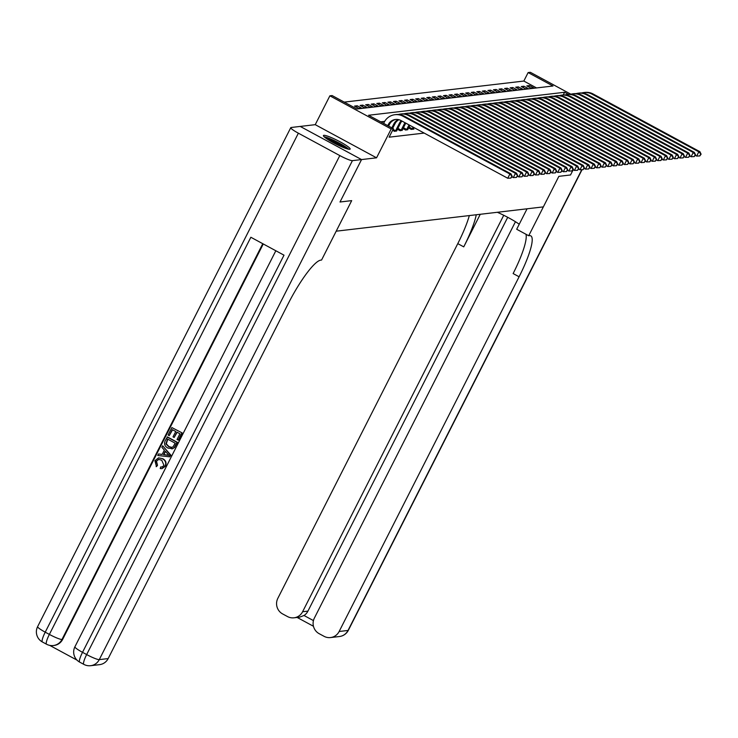 <?xml version="1.0" encoding="UTF-8"?>
<svg xmlns="http://www.w3.org/2000/svg" width="738" height="738" viewBox="0 0 738 738"><rect width="100%" height="100%" fill="white"/><g stroke="black" fill="none" stroke-linecap="round" stroke-linejoin="round"><path stroke-width="1.11" d="M323.862 135.322A14.972 1.965 26.9 0 0 323.429 135.534A14.972 1.965 26.9 0 0 334.591 143.393A14.972 1.965 26.9 0 0 349.711 149.297A14.972 1.965 26.9 0 0 350.135 149.085A14.972 1.965 26.9 0 0 338.973 141.226A14.972 1.965 26.9 0 0 323.862 135.322M536.554 87.933L523.832 81.051L528.131 72.564L530.354 72.306L570.861 94.206M376.555 157.812L315.237 124.667L300.237 126.429L361.555 159.574L376.555 157.812L391.195 128.966L329.877 95.82L332.1 95.553L356.961 108.993L552.993 86.005L528.131 72.564M315.237 124.667L329.877 95.82M523.832 81.051L344.231 102.112M573.186 169.758L570.52 174.961L573.168 169.749M361.537 159.574L300.209 126.429L291.095 127.499A11.522 1.513 26.9 0 0 290.772 127.665A11.522 1.513 26.9 0 0 298.373 133.191L339.812 155.58A11.522 1.513 26.9 0 0 352.423 160.644L361.537 159.574L340.006 202.009L351.694 200.635L340.015 201.991L361.555 159.574M358.696 108.32L361.371 108.006L357.22 105.774L354.554 106.078L358.696 108.32M364.258 107.674L366.924 107.361L362.782 105.119L360.116 105.433L364.258 107.674M369.812 107.019L372.478 106.706L368.336 104.464L365.67 104.778L369.812 107.019M375.374 106.364L378.041 106.051L373.898 103.818L371.223 104.132L375.374 106.364M380.928 105.718L383.594 105.405L379.452 103.163L376.786 103.477L380.928 105.718M386.481 105.064L389.147 104.75L385.005 102.508L382.339 102.822L386.481 105.064M392.044 104.409L394.71 104.095L390.568 101.862L387.893 102.176L392.044 104.409M397.597 103.763L400.264 103.449L396.121 101.207L393.455 101.521L397.597 103.763M403.151 103.108L405.817 102.794L401.675 100.552L399.009 100.866L403.151 103.108M408.714 102.453L411.38 102.148L407.238 99.907L404.562 100.22L408.714 102.453M414.267 101.807L416.933 101.493L412.791 99.252L410.125 99.565L414.267 101.807M419.821 101.152L422.487 100.838L418.345 98.606L415.679 98.91L419.821 101.152M425.383 100.506L428.049 100.193L423.907 97.951L421.232 98.265L425.383 100.506M430.937 99.851L433.603 99.538L429.461 97.296L426.795 97.61L430.937 99.851M436.49 99.196L439.156 98.883L435.014 96.65L432.348 96.964L436.49 99.196M442.053 98.551L444.719 98.237L440.577 95.995L437.902 96.309L442.053 98.551M447.606 97.896L450.272 97.582L446.13 95.34L443.464 95.654L447.606 97.896M453.16 97.241L455.826 96.927L451.684 94.695L449.018 95.008L453.16 97.241M458.722 96.595L461.388 96.281L457.246 94.04L454.58 94.353L458.722 96.595M464.276 95.94L466.942 95.626L462.8 93.385L460.134 93.698L464.276 95.94M469.829 95.285L472.495 94.981L468.353 92.739L465.687 93.053L469.829 95.285M475.392 94.639L478.058 94.326L473.916 92.084L471.25 92.398L475.392 94.639M480.945 93.984L483.611 93.671L479.469 91.429L476.803 91.743L480.945 93.984M486.499 93.339L489.165 93.025L485.023 90.783L482.357 91.097L486.499 93.339M492.061 92.684L494.728 92.37L490.585 90.128L487.919 90.442L492.061 92.684M497.615 92.029L500.281 91.715L496.139 89.483L493.473 89.787L497.615 92.029M503.168 91.383L505.834 91.069L501.692 88.828L499.026 89.141L503.168 91.383M508.731 90.728L511.397 90.414L507.255 88.173L504.589 88.486L508.731 90.728M514.285 90.073L516.951 89.759L512.809 87.527L510.142 87.84L514.285 90.073M519.838 89.427L522.513 89.113L518.362 86.872L515.696 87.185L519.838 89.427M525.401 88.772L528.067 88.459L523.925 86.217L521.259 86.53L525.401 88.772M530.954 88.117L533.62 87.804L529.478 85.571L526.812 85.885L530.954 88.117M568.435 94.353L564.598 92.278L368.557 115.266L393.419 128.698L389.111 137.185L424.166 133.08M384.701 121.355L380.688 121.825M392.607 130.303L394.581 131.364L396.675 130.746M397.422 129.251L400.134 130.718L402.238 130.1M402.985 128.606L405.688 130.063L407.791 129.445M408.538 127.951L411.25 129.408L413.917 129.104L413.345 128.79M525.973 234.269A47.998 9.243 -61.6 0 1 513.131 273.558L519.1 276.778A47.998 9.243 -61.6 0 0 530.807 235.856A47.998 9.243 -61.6 0 0 529.515 235.653L528.712 235.745L558.85 176.345L570.539 174.971L558.85 176.345L543.352 206.889L336.196 231.188L351.694 200.635L321.565 260.034L320.762 260.136A47.998 9.243 118.4 0 0 288.124 303.862L108.163 658.582A11.522 11.199 83.3 0 1 99.556 664.652L90.673 665.694A11.522 11.199 -96.7 0 0 99.27 659.624L108.163 658.582M393.419 128.698L391.195 128.966M563.232 94.971L564.598 92.278M528.777 86.946L529.478 85.571M523.224 87.601L523.925 86.217M517.67 88.246L518.362 86.872M512.107 88.901L512.809 87.527M506.554 89.556L507.255 88.173M501.001 90.202L501.692 88.828M495.438 90.857L496.139 89.483M489.884 91.503L490.585 90.128M484.331 92.158L485.023 90.783M478.768 92.813L479.469 91.429M473.215 93.458L473.916 92.084M467.661 94.113L468.353 92.739M462.099 94.768L462.8 93.385M456.545 95.414L457.246 94.04M450.992 96.069L451.684 94.695M445.429 96.724L446.13 95.34M439.876 97.37L440.577 95.995M434.322 98.025L435.014 96.65M428.76 98.671L429.461 97.296M423.206 99.326L423.907 97.951M417.653 99.981L418.345 98.606M412.09 100.626L412.791 99.252M406.537 101.281L407.238 99.907M400.974 101.936L401.675 100.552M395.42 102.582L396.121 101.207M389.867 103.237L390.568 101.862M384.304 103.892L385.005 102.508M378.751 104.538L379.452 103.163M373.197 105.193L373.898 103.818M367.635 105.848L368.336 104.464M362.081 106.493L362.782 105.119M356.528 107.148L357.22 105.774M388.585 126.087L389.443 124.39A9.603 9.336 83.3 0 1 396.057 119.418M387.764 125.644L388.336 124.519A9.603 9.336 83.3 0 1 400.918 120.506L507.735 178.245L509.893 174.002L403.077 116.272A14.4 14.004 -96.7 0 0 384.184 122.277L383.622 123.403M511.729 176.4L510.871 178.098L512.172 176.345L509.893 174.002L511 173.873L404.184 116.134A14.4 14.004 -96.7 0 0 396.048 114.565L394.941 114.694M511 173.873L512.172 176.345M510.871 178.098L507.735 178.245M392.681 128.301L394.996 123.735A9.603 9.336 83.3 0 1 398.907 119.713M391.86 127.858L393.889 123.864A9.603 9.336 83.3 0 1 398.326 119.574M511.923 176.852L513.297 177.59L515.447 173.347L408.631 115.617A14.4 14.004 -96.7 0 0 398.299 114.491M517.292 175.745L516.425 177.443L517.735 175.69L515.447 173.347L516.554 173.218L409.747 115.488A14.4 14.004 -96.7 0 0 401.61 113.91L400.494 114.049M516.554 173.218L517.735 175.69M516.425 177.443L513.297 177.59M396.518 131.143L400.559 123.08A9.603 9.336 83.3 0 1 401.933 121.06M393.059 129.399L395.605 130.774L399.442 123.218A9.603 9.336 83.3 0 1 401.287 120.709M395.605 130.774L395.3 131.281M517.476 176.197L518.851 176.936L521 172.701L414.193 114.962A14.4 14.004 -96.7 0 0 403.852 113.837M522.845 175.091L521.987 176.788L523.288 175.044L521 172.701L522.117 172.563L415.3 114.833A14.4 14.004 -96.7 0 0 407.164 113.265L406.057 113.394M522.117 172.563L523.288 175.044M521.987 176.788L518.851 176.936M402.072 130.488L405.762 123.126M397.883 128.357L401.168 130.128L404.941 122.683M401.168 130.128L400.854 130.635M523.03 175.543L524.404 176.29L526.563 172.046L419.747 114.316A14.4 14.004 -96.7 0 0 409.406 113.182M528.399 174.445L527.541 176.142L528.842 174.389L526.563 172.046L527.67 171.917L420.854 114.178A14.4 14.004 -96.7 0 0 412.717 112.61L411.61 112.739M527.67 171.917L528.842 174.389M527.541 176.142L524.404 176.29M407.634 129.833L409.858 125.34M403.437 127.702L406.721 129.473L409.046 124.897M406.721 129.473L406.417 129.98M528.592 174.897L529.967 175.635L532.116 171.391L425.3 113.661A14.4 14.004 -96.7 0 0 414.968 112.536M533.961 173.79L533.094 175.487L534.404 173.744L532.116 171.391L533.223 171.262L426.416 113.532A14.4 14.004 -96.7 0 0 418.28 111.964L417.164 112.093M533.223 171.262L534.404 173.744M533.094 175.487L529.967 175.635M325.135 137.609A12.961 1.707 -153.1 0 1 327.912 138.255A12.961 1.707 -153.1 0 1 339.462 143.513A12.961 1.707 -153.1 0 1 347.46 148.938M344.609 147.978A12.002 1.577 26.9 0 0 328.087 139.51A12.002 1.577 26.9 0 0 327.589 139.344M348.705 149.233A14.88 1.956 26.9 0 0 326.694 137.452A14.88 1.956 26.9 0 0 324.166 136.779M158.744 459.377L156.493 461.149L157.526 465.346L156.474 466.61L154.915 460.706L158.522 457.892L162.84 458.741C165.865 460.457 166.742 462.929 165.487 466.148L162.046 468.621M158.698 457.874L162.84 458.741M162.489 458.778C165.506 460.503 166.391 462.966 165.127 466.185L161.871 468.648L160.247 468.547L160.681 466.951L162.148 467.006M162.655 445.78L170.902 455.161L169.722 456.822L157.729 455.484L158.504 453.962L162.148 454.46L164.353 450.115L161.88 447.302L162.655 445.78L170.543 455.198L169.722 456.822M158.504 453.962L162.194 454.377M174.168 437.477L173.024 436.859L175.736 431.509L172.295 429.645L169.251 435.651L168.107 435.033L171.88 427.588L182.175 432.929L178.531 440.106L177.037 439.525L179.943 433.787L176.889 432.127L174.168 437.477L177.148 432.274M172.563 429.793L169.251 435.651M263.263 243.964L62.647 639.394A11.522 11.199 83.3 0 1 54.049 645.464L53.376 645.538A11.522 11.199 -96.7 0 0 61.983 639.477L62.647 639.394M49.714 645.381L77.02 660.132M167.111 436.988L177.055 442.366L174.233 447.569L172.766 448.667L167.895 448.067C164.712 446.361 163.836 443.879 165.257 440.641L167.471 436.951L177.406 442.33L174.583 447.532L171.816 448.935M352.423 160.644L99.27 659.624A11.522 1.513 -153.1 0 1 86.66 654.569L82.518 652.327L284.001 255.173L250.855 237.258L49.372 634.412L45.23 632.171A11.522 1.513 -153.1 0 1 37.62 626.645L290.772 127.665M171.88 427.588L182.175 432.929M181.825 432.966L178.181 440.143M167.526 439.045L165.949 443.935L168.651 446.638L171.594 447.412L173.07 446.822L175.183 443.178L167.526 439.045M167.794 439.193L166.299 443.889L169.002 446.601L171.779 447.394M167.498 453.704L165.275 451.167L163.513 454.645L168.984 455.392L167.498 453.704M165.487 451.416L163.873 454.608L169.343 455.346M160.681 466.951L161.963 467.025L164.02 465.503L161.76 460.217L158.559 459.396L156.493 461.149M156.133 461.195L157.526 465.346M157.176 465.392L156.124 466.656M497.347 212.286A21.596 2.841 -153.1 0 1 519.238 224.232M528.712 235.745L516.692 229.25L527.07 208.799M503.74 215.275L302.598 611.747A11.522 11.199 -96.7 0 1 287.488 616.553L282.599 613.915A11.522 11.199 -96.7 0 1 277.82 598.352L457.781 243.632A47.998 9.243 -61.6 0 0 469.331 215.57M476.278 214.758A47.998 9.243 -61.6 0 1 463.741 246.861L480.263 214.288M515.456 221.732L314.36 618.103A11.522 11.199 -96.7 0 0 319.139 633.665L324.028 636.304A11.522 11.199 -96.7 0 0 339.139 631.497L348.032 630.455L581.793 169.685M519.1 276.778L339.139 631.497M507.716 217.313L307.93 611.119A11.522 11.199 83.3 0 1 304.01 615.492L313.438 620.584M293.992 617.807L299.646 617.153L304.01 615.492M413.188 129.187L413.963 127.563M409 127.047L412.274 128.827L413.142 127.111M412.274 128.827L411.97 129.325M534.146 174.242L535.52 174.989L537.67 170.746L430.863 113.006A14.4 14.004 -96.7 0 0 420.522 111.881M539.515 173.144L538.657 174.841L539.958 173.089L537.67 170.746L538.786 170.607L431.97 112.877A14.4 14.004 -96.7 0 0 423.833 111.309L422.726 111.438M538.786 170.607L539.958 173.089M538.657 174.841L535.52 174.989M539.699 173.587L541.074 174.334L543.233 170.091L436.416 112.361A14.4 14.004 -96.7 0 0 426.075 111.235M545.068 172.489L544.21 174.186L545.511 172.434L543.233 170.091L544.34 169.961L437.523 112.231A14.4 14.004 -96.7 0 0 429.396 110.654L428.28 110.783M544.34 169.961L545.511 172.434M544.21 174.186L541.074 174.334M545.262 172.941L546.637 173.679L548.786 169.436L441.97 111.706A14.4 14.004 -96.7 0 0 431.638 110.58M550.631 171.834L549.764 173.531L551.074 171.788L548.786 169.436L549.893 169.306L443.086 111.576A14.4 14.004 -96.7 0 0 434.95 110.008L433.833 110.137M549.893 169.306L551.074 171.788M549.764 173.531L546.637 173.679M550.816 172.286L552.19 173.033L554.339 168.79L447.532 111.051A14.4 14.004 -96.7 0 0 437.191 109.925M556.184 171.188L555.327 172.886L556.627 171.133L554.339 168.79L555.456 168.661L448.639 110.921A14.4 14.004 -96.7 0 0 440.503 109.353L439.396 109.482M555.456 168.661L556.627 171.133M555.327 172.886L552.19 173.033M556.369 171.64L557.744 172.378L559.902 168.135L453.086 110.405A14.4 14.004 -96.7 0 0 442.745 109.279M561.738 170.533L560.88 172.231L562.181 170.478L559.902 168.135L561.009 168.006L454.193 110.276A14.4 14.004 -96.7 0 0 446.066 108.698L444.949 108.827M561.009 168.006L562.181 170.478M560.88 172.231L557.744 172.378M561.932 170.985L563.306 171.723L565.456 167.48L458.639 109.75A14.4 14.004 -96.7 0 0 448.307 108.624M567.301 169.878L566.433 171.576L567.743 169.832L565.456 167.48L566.563 167.351L459.756 109.621A14.4 14.004 -96.7 0 0 451.619 108.052L450.503 108.182M566.563 167.351L567.743 169.832M566.433 171.576L563.306 171.723M567.485 170.33L568.86 171.078L571.009 166.834L464.202 109.104A14.4 14.004 -96.7 0 0 453.861 107.969M572.854 169.233L571.996 170.93L573.297 169.177L571.009 166.834L572.125 166.705L465.309 108.966A14.4 14.004 -96.7 0 0 457.173 107.397L456.066 107.527M572.125 166.705L573.297 169.177M571.996 170.93L568.86 171.078M573.039 169.685L574.413 170.423L576.572 166.179L469.755 108.449A14.4 14.004 -96.7 0 0 459.414 107.324M578.408 168.578L577.55 170.275L578.85 168.522L576.572 166.179L577.679 166.05L470.862 108.32A14.4 14.004 -96.7 0 0 462.735 106.742L461.619 106.881M577.679 166.05L578.85 168.522M577.55 170.275L574.413 170.423M578.601 169.03L579.976 169.768L582.125 165.524L475.309 107.794A14.4 14.004 -96.7 0 0 464.977 106.669M583.97 167.923L583.103 169.62L584.413 167.877L582.125 165.524L583.232 165.395L476.425 107.665A14.4 14.004 -96.7 0 0 468.289 106.097L467.172 106.226M583.232 165.395L584.413 167.877M583.103 169.62L579.976 169.768M584.155 168.375L585.529 169.122L587.679 164.878L480.872 107.148A14.4 14.004 -96.7 0 0 470.53 106.014M589.524 167.277L588.666 168.974L589.966 167.222L587.679 164.878L588.795 164.749L481.979 107.01A14.4 14.004 -96.7 0 0 473.842 105.442L472.735 105.571M588.795 164.749L589.966 167.222M588.666 168.974L585.529 169.122M589.708 167.729L591.083 168.467L593.241 164.223L486.425 106.493A14.4 14.004 -96.7 0 0 476.093 105.368M595.077 166.622L594.219 168.319L595.529 166.576L593.241 164.223L594.348 164.094L487.532 106.364A14.4 14.004 -96.7 0 0 479.405 104.787L478.289 104.925M594.348 164.094L595.529 166.576M594.219 168.319L591.083 168.467M595.271 167.074L596.645 167.821L598.795 163.578L491.978 105.838A14.4 14.004 -96.7 0 0 481.646 104.713M600.64 165.976L599.773 167.674L601.083 165.921L598.795 163.578L599.902 163.439L493.095 105.709A14.4 14.004 -96.7 0 0 484.958 104.141L483.842 104.27M599.902 163.439L601.083 165.921M599.773 167.674L596.645 167.821M600.824 166.419L602.199 167.166L604.348 162.923L497.541 105.193A14.4 14.004 -96.7 0 0 487.2 104.067M606.193 165.321L605.335 167.019L606.636 165.266L604.348 162.923L605.464 162.794L498.648 105.064A14.4 14.004 -96.7 0 0 490.512 103.486L489.405 103.615M605.464 162.794L606.636 165.266M605.335 167.019L602.199 167.166M606.387 165.773L607.752 166.511L609.911 162.268L503.095 104.538A14.4 14.004 -96.7 0 0 492.763 103.412M611.747 164.666L610.889 166.364L612.199 164.62L609.911 162.268L611.018 162.139L504.202 104.409A14.4 14.004 -96.7 0 0 496.074 102.84L494.958 102.969M611.018 162.139L612.199 164.62M610.889 166.364L607.752 166.511M611.94 165.118L613.315 165.865L615.464 161.622L508.648 103.883A14.4 14.004 -96.7 0 0 498.316 102.757M617.309 164.02L616.442 165.718L617.752 163.965L615.464 161.622L616.571 161.493L509.764 103.754A14.4 14.004 -96.7 0 0 501.628 102.185L500.512 102.314M616.571 161.493L617.752 163.965M616.442 165.718L613.315 165.865M617.494 164.473L618.868 165.211L621.018 160.967L514.211 103.237A14.4 14.004 -96.7 0 0 503.87 102.112M622.863 163.366L622.005 165.063L623.306 163.31L621.018 160.967L622.134 160.838L515.318 103.108A14.4 14.004 -96.7 0 0 507.181 101.53L506.074 101.659M622.134 160.838L623.306 163.31M622.005 165.063L618.868 165.211M623.056 163.818L624.422 164.556L626.58 160.312L519.764 102.582A14.4 14.004 -96.7 0 0 509.432 101.457M628.416 162.711L627.558 164.408L628.868 162.664L626.58 160.312L627.687 160.183L520.871 102.453A14.4 14.004 -96.7 0 0 512.744 100.885L511.628 101.014M627.687 160.183L628.868 162.664M627.558 164.408L624.422 164.556M628.61 163.163L629.984 163.91L632.134 159.666L525.318 101.927A14.4 14.004 -96.7 0 0 514.986 100.802M633.979 162.065L633.112 163.762L634.422 162.009L632.134 159.666L633.241 159.537L526.434 101.798A14.4 14.004 -96.7 0 0 518.297 100.23L517.181 100.359M633.241 159.537L634.422 162.009M633.112 163.762L629.984 163.91M634.163 162.517L635.538 163.255L637.687 159.011L530.88 101.281A14.4 14.004 -96.7 0 0 520.539 100.156M639.532 161.41L638.674 163.107L639.975 161.354L637.687 159.011L638.804 158.882L531.987 101.152A14.4 14.004 -96.7 0 0 523.851 99.575L522.744 99.713M638.804 158.882L639.975 161.354M638.674 163.107L635.538 163.255M639.726 161.862L641.091 162.6L643.25 158.356L536.434 100.626A14.4 14.004 -96.7 0 0 526.102 99.501M645.086 160.755L644.228 162.452L645.538 160.709L643.25 158.356L644.357 158.227L537.541 100.497A14.4 14.004 -96.7 0 0 529.414 98.929L528.297 99.058M644.357 158.227L645.538 160.709M644.228 162.452L641.091 162.6M645.28 161.207L646.654 161.954L648.803 157.711L541.987 99.981A14.4 14.004 -96.7 0 0 531.655 98.846M650.648 160.109L649.781 161.806L651.091 160.054L648.803 157.711L649.92 157.581L543.103 99.842A14.4 14.004 -96.7 0 0 534.967 98.274L533.86 98.403M649.92 157.581L651.091 160.054M649.781 161.806L646.654 161.954M650.833 160.561L652.207 161.299L654.357 157.056L547.55 99.326A14.4 14.004 -96.7 0 0 537.209 98.2M656.202 159.454L655.344 161.152L656.645 159.408L654.357 157.056L655.473 156.926L548.657 99.196A14.4 14.004 -96.7 0 0 540.52 97.619L539.413 97.757M655.473 156.926L656.645 159.408M655.344 161.152L652.207 161.299M656.396 159.906L657.761 160.644L659.92 156.41L553.103 98.671A14.4 14.004 -96.7 0 0 542.771 97.545M661.755 158.808L660.897 160.506L662.207 158.753L659.92 156.41L661.027 156.272L554.22 98.541A14.4 14.004 -96.7 0 0 546.083 96.973L544.967 97.102M661.027 156.272L662.207 158.753M660.897 160.506L657.761 160.644M661.949 159.251L663.324 159.998L665.473 155.755L558.657 98.025A14.4 14.004 -96.7 0 0 548.325 96.89M667.318 158.153L666.451 159.851L667.761 158.098L665.473 155.755L666.589 155.626L559.773 97.896A14.4 14.004 -96.7 0 0 551.637 96.318L550.53 96.447M666.589 155.626L667.761 158.098M666.451 159.851L663.324 159.998M667.503 158.605L668.877 159.343L671.026 155.1L564.219 97.37A14.4 14.004 -96.7 0 0 553.878 96.244M672.871 157.498L672.014 159.196L673.314 157.452L671.026 155.1L672.143 154.971L565.326 97.241A14.4 14.004 -96.7 0 0 557.19 95.672L556.083 95.802M672.143 154.971L673.314 157.452M672.014 159.196L668.877 159.343M673.065 157.95L674.431 158.698L676.589 154.454L569.773 96.715A14.4 14.004 -96.7 0 0 559.441 95.589M678.425 156.853L677.567 158.55L678.877 156.797L676.589 154.454L677.696 154.316L570.889 96.586A14.4 14.004 -96.7 0 0 562.753 95.017L561.636 95.147M677.696 154.316L678.877 156.797M677.567 158.55L674.431 158.698M678.619 157.305L679.993 158.043L682.143 153.799L575.326 96.069A14.4 14.004 -96.7 0 0 564.994 94.944M683.988 156.198L683.12 157.895L684.43 156.142L682.143 153.799L683.259 153.67L576.443 95.94A14.4 14.004 -96.7 0 0 568.306 94.363L567.199 94.492M683.259 153.67L684.43 156.142M683.12 157.895L679.993 158.043M684.172 156.65L685.547 157.388L687.696 153.144L580.889 95.414A14.4 14.004 -96.7 0 0 570.548 94.289M689.541 155.543L688.683 157.24L689.984 155.497L687.696 153.144L688.812 153.015L581.996 95.285A14.4 14.004 -96.7 0 0 573.86 93.717L572.753 93.846M688.812 153.015L689.984 155.497M688.683 157.24L685.547 157.388M689.735 155.995L691.1 156.742L693.259 152.498L586.442 94.759A14.4 14.004 -96.7 0 0 576.11 93.634M695.095 154.897L694.237 156.594L695.547 154.842L693.259 152.498L694.366 152.369L587.559 94.63A14.4 14.004 -96.7 0 0 579.422 93.062L578.306 93.191M694.366 152.369L695.547 154.842M694.237 156.594L691.1 156.742M695.288 155.349L696.663 156.087L698.812 151.844L591.996 94.113A14.4 14.004 -96.7 0 0 581.664 92.988M700.657 154.242L699.79 155.939L701.1 154.187L698.812 151.844L699.928 151.714L593.112 93.984A14.4 14.004 -96.7 0 0 584.976 92.407L583.869 92.536M699.928 151.714L701.1 154.187M699.79 155.939L696.663 156.087M388.336 124.519L389.443 124.39M403.077 116.272L404.184 116.134M393.889 123.864L394.996 123.735M408.631 115.617L409.747 115.488M399.442 123.218L400.559 123.08M414.193 114.962L415.3 114.833M419.747 114.316L420.854 114.178M425.3 113.661L426.416 113.532M298.373 133.191L45.23 632.171A11.522 2.214 118.4 0 0 42.417 641.995L46.559 644.228A11.522 2.214 -61.6 0 1 49.372 634.412A11.522 1.513 -153.1 0 0 61.983 639.477L262.765 243.697M275.837 250.763L74.907 646.802A11.522 1.513 -153.1 0 0 82.518 652.327A11.522 2.214 118.4 0 0 79.704 662.143L83.846 664.385A11.522 2.214 -61.6 0 1 86.66 654.569L339.812 155.58M463.741 246.861L457.781 243.632M302.598 611.747L307.93 611.119M348.032 630.455A11.522 11.199 83.3 0 1 339.425 636.525A11.522 11.522 0 0 0 348.354 630.289A11.522 1.513 -153.1 0 1 348.032 630.455M430.863 113.006L431.97 112.877M436.416 112.361L437.523 112.231M441.97 111.706L443.086 111.576M447.532 111.051L448.639 110.921M453.086 110.405L454.193 110.276M458.639 109.75L459.756 109.621M464.202 109.104L465.309 108.966M469.755 108.449L470.862 108.32M475.309 107.794L476.425 107.665M480.872 107.148L481.979 107.01M486.425 106.493L487.532 106.364M491.978 105.838L493.095 105.709M497.541 105.193L498.648 105.064M503.095 104.538L504.202 104.409M508.648 103.883L509.764 103.754M514.211 103.237L515.318 103.108M519.764 102.582L520.871 102.453M525.318 101.927L526.434 101.798M530.88 101.281L531.987 101.152M536.434 100.626L537.541 100.497M541.987 99.981L543.103 99.842M547.55 99.326L548.657 99.196M553.103 98.671L554.22 98.541M558.657 98.025L559.773 97.896M564.219 97.37L565.326 97.241M569.773 96.715L570.889 96.586M575.326 96.069L576.443 95.94M580.889 95.414L581.996 95.285M586.442 94.759L587.559 94.63M591.996 94.113L593.112 93.984M74.907 646.802A11.522 11.522 0 0 0 79.704 662.143M83.846 664.385A11.522 11.522 0 0 0 90.673 665.694M37.62 626.645A11.522 11.522 0 0 0 42.417 641.995M46.559 644.228A11.522 11.522 0 0 0 53.376 645.538M330.532 637.567L339.425 636.525M348.354 630.289L582.042 169.675M297.137 617.448L313.447 626.258"/></g></svg>

